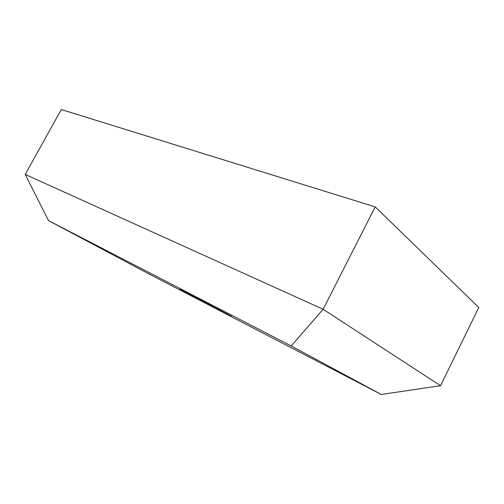 <?xml version="1.0" encoding="UTF-8"?>
<svg xmlns="http://www.w3.org/2000/svg" width="504" height="504" viewBox="0 0 504 504"><rect width="100%" height="100%" fill="white"/><g stroke="black" fill="none" stroke-linecap="round" stroke-linejoin="round"><path stroke-width="0.76" d="M440.527 385.711L478.8 307.484L375.215 206.898L323.114 309.273L440.527 385.711L381.289 394.468L291.218 345.983L48.548 220.626L146.406 272.614L381.289 394.468M375.215 206.898L61.299 109.532L25.2 174.422L323.114 309.273L291.218 345.983M179.928 289.031L231.292 316.166L179.928 289.031M25.2 174.422L48.548 220.626"/></g></svg>
